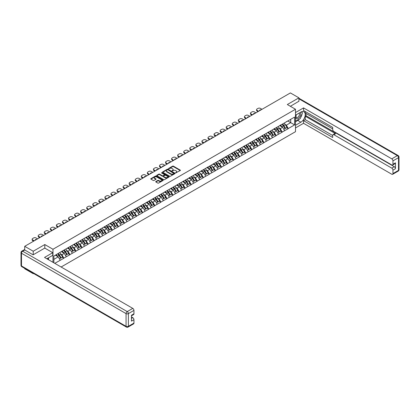 <?xml version="1.0" encoding="UTF-8"?>
<svg xmlns="http://www.w3.org/2000/svg" width="420" height="420" viewBox="0 0 420 420"><rect width="100%" height="100%" fill="white"/><g stroke="black" fill="none" stroke-linecap="round" stroke-linejoin="round"><path stroke-width="0.63" d="M175.665 172.898L180.254 170.557A0.541 0.31 0 0 0 180.254 170.116L173.381 166.147A0.541 0.31 0 0 0 172.62 166.147L168.567 168.488L168.567 168.798L169.622 168.494A1.727 0.997 0 0 1 172.064 168.494L172.641 168.824A1.727 0.997 0 0 1 173.145 169.533A1.727 0.997 0 0 1 172.641 170.237L172.116 170.846L173.171 170.546A1.727 0.997 0 0 1 175.613 170.546L176.19 170.877A1.727 0.997 0 0 1 176.694 171.581A1.727 0.997 0 0 1 176.19 172.284L175.665 172.898L175.665 172.589M155.867 181.529A0.541 0.31 0 0 0 155.867 181.97L157.794 183.083A0.541 0.31 0 0 0 158.555 183.083L163.06 180.479A0.541 0.31 0 0 0 163.06 180.038L156.193 176.075A0.541 0.31 0 0 0 155.426 176.075L150.927 178.673A0.541 0.31 0 0 0 150.927 179.114L153.253 180.458A0.541 0.31 0 0 0 154.014 180.458L155.941 179.345A0.541 0.31 0 0 0 155.941 178.904L154.791 178.238A1.444 0.835 0 0 1 154.366 177.65A1.444 0.835 0 0 1 155.258 176.878A1.444 0.835 0 0 1 156.828 177.061L161.353 179.671A1.444 0.835 0 0 1 161.774 180.259A1.444 0.835 0 0 1 160.886 181.031A1.444 0.835 0 0 1 159.311 180.852L158.555 180.416A0.541 0.31 0 0 0 157.794 180.416L155.867 181.529L155.867 181.97L157.794 180.863L157.794 180.416M44.809 244.55L33.222 251.239L24.712 246.32L290.399 92.925L298.914 97.844L287.327 104.533L295.491 109.247L52.973 249.26L44.809 244.55L44.809 248.115M169.664 176.227A0.541 0.31 0 0 0 170.425 176.227L174.93 173.628A0.541 0.31 0 0 0 174.93 173.187L168.058 169.223A0.541 0.31 0 0 0 167.297 169.223L162.792 171.822A0.541 0.31 0 0 0 162.792 172.263L169.664 176.227M161.627 172.977L168.987 177.061L164.493 179.655A0.541 0.31 0 0 1 163.727 179.655L156.859 175.691L158.786 174.584L158.786 174.137L156.859 175.25A0.541 0.31 0 0 0 156.859 175.691L156.859 175.25M158.786 174.584A0.541 0.31 0 0 1 159.547 174.584L159.547 174.137A0.541 0.31 0 0 0 158.786 174.137M159.547 174.137L162.335 175.744A0.541 0.31 0 0 0 163.097 175.744L164.378 175.004A0.541 0.31 0 0 0 164.378 174.568L161.474 172.893L162.01 172.583L168.992 176.615A0.541 0.31 0 0 1 168.992 177.056L168.992 176.615M52.973 262.3L52.973 249.26M61.121 267.005L295.491 131.691L295.491 109.247M57.745 253.827A3.685 2.126 -120 0 1 59.005 255.297L60.721 258.132L62.218 257.271L63.877 258.227L61.934 254.725L60.858 254.105M63.877 258.227L54.784 263.345M53.87 262.82L53.87 256.064L60.186 252.278L294.599 117.08L294.599 124.892L288.278 128.536L286.335 125.171L285.259 124.551M282.145 124.267A3.685 2.126 -120 0 1 283.406 125.743L285.122 128.578L286.619 127.712L288.278 128.536M288.278 128.672L282.214 132.037L280.271 128.672L279.195 128.053M276.082 127.769A3.685 2.126 -120 0 1 277.342 129.245L279.058 132.08L280.555 131.213L282.214 132.037M282.214 132.174L276.15 135.539L274.207 132.174L273.131 131.549M270.013 131.271A3.685 2.126 -120 0 1 271.278 132.746L272.995 135.581L274.491 134.715L276.15 135.539M276.15 135.676L270.086 139.041L268.144 135.676L267.062 135.051M263.949 134.773A3.685 2.126 -120 0 1 265.209 136.248L266.926 139.083L268.422 138.217L270.086 139.041M270.086 139.178L264.022 142.543L262.075 139.178L260.998 138.553M257.885 138.275A3.685 2.126 -120 0 1 259.145 139.75L260.862 142.585L262.358 141.719L264.022 142.543M264.022 142.679L257.954 146.044L256.011 142.679L254.935 142.054M251.822 141.776A3.685 2.126 -120 0 1 253.082 143.252L254.798 146.087L256.295 145.22L257.954 146.044M257.954 146.181L251.89 149.546L249.947 146.181L248.871 145.556M245.758 145.278A3.685 2.126 -120 0 1 247.018 146.753L248.734 149.588L250.231 148.722L251.89 149.546M251.89 149.683L245.826 153.048L243.884 149.683L242.807 149.058M239.689 148.78A3.685 2.126 -120 0 1 240.949 150.255L242.671 153.09L244.167 152.224L245.826 153.048M245.826 153.184L239.762 156.55L237.815 153.184L236.738 152.56M233.625 152.281A3.685 2.126 -120 0 1 234.885 153.757L236.602 156.592L238.098 155.726L239.762 156.55M239.762 156.686L233.693 160.052L231.751 156.686L230.674 156.061M227.561 155.783A3.685 2.126 -120 0 1 228.821 157.259L230.538 160.094L232.034 159.227L233.693 160.052M233.693 160.188L227.63 163.553L225.687 160.188L224.611 159.563M221.498 159.285A3.685 2.126 -120 0 1 222.758 160.76L224.474 163.595L225.971 162.729L227.63 163.553M227.63 163.69L221.566 167.055L219.623 163.69L218.547 163.065M215.428 162.787A3.685 2.126 -120 0 1 216.694 164.262L218.411 167.092L219.907 166.231L221.566 167.055M221.566 167.191L215.502 170.557L213.559 167.191L212.478 166.567M209.365 166.288A3.685 2.126 -120 0 1 210.625 167.764L212.341 170.594L213.843 169.733L215.502 170.557M215.502 170.688L209.438 174.059L207.491 170.688L206.414 170.069M203.301 169.79A3.685 2.126 -120 0 1 204.561 171.26L206.278 174.095L207.774 173.234L209.438 174.059M209.438 174.19L203.369 177.56L201.427 174.19L200.351 173.57M197.237 173.292A3.685 2.126 -120 0 1 198.497 174.762L200.214 177.597L201.71 176.736L203.369 177.56M203.369 177.691L197.305 181.062L195.363 177.691L194.287 177.072M191.173 176.794A3.685 2.126 -120 0 1 192.434 178.264L194.15 181.099L195.647 180.238L197.305 181.062M197.305 181.193L191.242 184.564L189.299 181.193L188.223 180.574M185.105 180.296A3.685 2.126 -120 0 1 186.37 181.766L188.087 184.601L189.583 183.74L191.242 184.564M191.242 184.695L185.178 188.066L183.23 184.695L182.154 184.076M179.041 183.792A3.685 2.126 -120 0 1 180.301 185.267L182.018 188.102L183.514 187.241L185.178 188.066M185.178 188.197L179.114 191.567L177.166 188.197L176.09 187.577M172.977 187.294A3.685 2.126 -120 0 1 174.237 188.769L175.954 191.604L177.45 190.743L179.114 191.567M179.114 191.698L173.045 195.069L171.103 191.698L170.027 191.079M166.913 190.796A3.685 2.126 -120 0 1 168.173 192.271L169.89 195.106L171.386 194.245L173.045 195.069M173.045 195.2L166.982 198.566L165.039 195.2L163.963 194.581M160.844 194.297A3.685 2.126 -120 0 1 162.109 195.773L163.826 198.608L165.322 197.747L166.982 198.566M166.982 198.702L160.918 202.067L158.975 198.702L157.899 198.083M154.78 197.799A3.685 2.126 -120 0 1 156.041 199.274L157.757 202.109L159.259 201.243L160.918 202.067M160.918 202.204L154.854 205.569L152.906 202.204L151.83 201.584M148.717 201.301A3.685 2.126 -120 0 1 149.977 202.776L151.694 205.611L153.19 204.745L154.854 205.569M154.854 205.706L148.785 209.071L146.843 205.706L145.766 205.086M142.653 204.803A3.685 2.126 -120 0 1 143.913 206.278L145.63 209.113L147.126 208.247L148.785 209.071M148.785 209.207L142.721 212.572L140.779 209.207L139.703 208.588M136.589 208.304A3.685 2.126 -120 0 1 137.849 209.78L139.566 212.615L141.062 211.748L142.721 212.572M142.721 212.709L136.657 216.074L134.715 212.709L133.639 212.09M130.52 211.806A3.685 2.126 -120 0 1 131.786 213.281L133.502 216.116L134.999 215.25L136.657 216.074M136.657 216.211L130.594 219.576L128.651 216.211L127.57 215.586M124.457 215.308A3.685 2.126 -120 0 1 125.717 216.783L127.433 219.618L128.93 218.752L130.594 219.576M130.594 219.713L124.53 223.078L122.582 219.713L121.506 219.088M118.393 218.809A3.685 2.126 -120 0 1 119.653 220.285L121.37 223.12L122.866 222.254L124.53 223.078M124.53 223.214L118.461 226.579L116.519 223.214L115.442 222.59M112.329 222.311A3.685 2.126 -120 0 1 113.589 223.787L115.306 226.622L116.802 225.755L118.461 226.579M118.461 226.716L112.397 230.081L110.455 226.716L109.379 226.091M106.265 225.813A3.685 2.126 -120 0 1 107.525 227.288L109.242 230.123L110.738 229.257L112.397 230.081M112.397 230.218L106.334 233.583L104.391 230.218L103.315 229.593M100.196 229.315A3.685 2.126 -120 0 1 101.462 230.79L103.178 233.625L104.675 232.759L106.334 233.583M106.334 233.72L100.27 237.085L98.322 233.72L97.246 233.095M94.133 232.816A3.685 2.126 -120 0 1 95.392 234.292L97.109 237.127L98.606 236.261L100.27 237.085M100.27 237.221L94.206 240.587L92.258 237.221L91.182 236.597M88.069 236.318A3.685 2.126 -120 0 1 89.329 237.794L91.046 240.629L92.542 239.762L94.206 240.587M94.206 240.723L88.137 244.088L86.195 240.723L85.118 240.098M82.005 239.82A3.685 2.126 -120 0 1 83.265 241.295L84.982 244.13L86.478 243.264L88.137 244.088M88.137 244.225L82.073 247.59L80.131 244.225L79.055 243.6M75.936 243.322A3.685 2.126 -120 0 1 77.201 244.797L78.918 247.632L80.414 246.766L82.073 247.59M82.073 247.727L76.01 251.092L74.067 247.727L72.986 247.102M69.872 246.823A3.685 2.126 -120 0 1 71.132 248.299L72.849 251.129L74.351 250.268L76.01 251.092M76.01 251.228L69.946 254.594L67.998 251.228L66.922 250.603M63.809 250.325A3.685 2.126 -120 0 1 65.069 251.8L66.785 254.63L68.282 253.769L69.946 254.594M69.946 254.725L63.877 258.095M61.819 251.339L63.877 250.283M61.934 254.725L64.307 253.36L61.315 251.627M66.25 256.725L64.307 253.36M67.883 247.837L69.946 246.782M67.998 251.228L70.371 249.858L67.379 248.126M72.314 253.223L70.371 249.858M73.946 244.335L76.01 243.28M74.067 247.727L76.435 246.356L73.442 244.629M78.383 249.722L76.435 246.356M80.015 240.833L82.073 239.778M80.131 244.225L82.504 242.855L79.506 241.127M84.446 246.22L82.504 242.855M86.079 237.332L88.137 236.276M86.195 240.723L88.567 239.353L85.575 237.626M90.51 242.718L88.567 239.353M92.143 233.83L94.206 232.775M92.258 237.221L94.631 235.851L91.639 234.124M96.574 239.216L94.631 235.851M98.207 230.328L100.27 229.273M98.322 233.72L100.695 232.349L97.703 230.622M102.638 235.715L100.695 232.349M104.27 226.826L106.334 225.771M104.391 230.218L106.759 228.847L103.766 227.12M108.707 232.213L106.759 228.847M110.339 223.325L112.397 222.269M110.455 226.716L112.828 225.346L109.83 223.619M114.77 228.711L112.828 225.346M116.403 219.823L118.461 218.768M116.519 223.214L118.892 221.844L115.899 220.117M120.834 225.209L118.892 221.844M122.467 216.321L124.53 215.266M122.582 219.713L124.955 218.342L121.963 216.615M126.898 221.708L124.955 218.342M128.53 212.819L130.594 211.764M128.651 216.211L131.019 214.841L128.026 213.113M132.967 218.206L131.019 214.841M134.6 209.317L136.657 208.262M134.715 212.709L137.083 211.339L134.09 209.612M139.03 214.704L137.083 211.339M140.663 205.816L142.721 204.761M140.779 209.207L143.152 207.837L140.154 206.11M145.094 211.208L143.152 207.837M146.727 202.314L148.785 201.264M146.843 205.706L149.216 204.335L146.223 202.608M151.158 207.706L149.216 204.335M152.791 198.812L154.854 197.762M152.906 202.204L155.279 200.834L152.287 199.106M157.222 204.204L155.279 200.834M158.855 195.316L160.918 194.261M158.975 198.702L161.343 197.332L158.351 195.605M163.291 200.702L161.343 197.332M164.923 191.814L166.982 190.759M165.039 195.2L167.412 193.83L164.414 192.103M169.355 197.201L167.412 193.83M170.987 188.312L173.045 187.257M171.103 191.698L173.476 190.328L170.483 188.601M175.418 193.699L173.476 190.328M177.051 184.81L179.114 183.755M177.166 188.197L179.54 186.827L176.547 185.099M181.482 190.197L179.54 186.827M183.115 181.309L185.178 180.254M183.23 184.695L185.603 183.325L182.611 181.597M187.546 186.695L185.603 183.325M189.178 177.807L191.242 176.752M189.299 181.193L191.667 179.828L188.674 178.096M193.615 183.194L191.667 179.828M195.248 174.305L197.305 173.25M195.363 177.691L197.736 176.327L194.738 174.594M199.678 179.692L197.736 176.327M201.311 170.803L203.369 169.748M201.427 174.19L203.8 172.825L200.807 171.092M205.742 176.19L203.8 172.825M207.375 167.302L209.438 166.247M207.491 170.688L209.864 169.323L206.871 167.591M211.806 172.688L209.864 169.323M213.439 163.8L215.502 162.745M213.559 167.191L215.927 165.821L212.935 164.089M217.875 169.186L215.927 165.821M219.508 160.298L221.566 159.243M219.623 163.69L221.996 162.32L218.999 160.592M223.939 165.685L221.996 162.32M225.572 156.797L227.63 155.741M225.687 160.188L228.06 158.818L225.067 157.091M230.003 162.183L228.06 158.818M231.635 153.295L233.693 152.24M231.751 156.686L234.124 155.316L231.131 153.589M236.066 158.681L234.124 155.316M237.699 149.793L239.762 148.738M237.815 153.184L240.188 151.814L237.195 150.087M242.13 155.179L240.188 151.814M243.763 146.291L245.826 145.236M243.884 149.683L246.251 148.312L243.259 146.585M248.199 151.678L246.251 148.312M249.832 142.79L251.89 141.734M249.947 146.181L252.32 144.811L249.322 143.084M254.263 148.176L252.32 144.811M255.896 139.288L257.954 138.233M256.011 142.679L258.384 141.309L255.392 139.582M260.327 144.674L258.384 141.309M261.959 135.786L264.022 134.731M262.075 139.178L264.448 137.807L261.455 136.08M266.39 141.172L264.448 137.807M268.023 132.284L270.086 131.229M268.144 135.676L270.512 134.305L267.519 132.578M272.459 137.671L270.512 134.305M274.092 128.782L276.15 127.727M274.207 132.174L276.575 130.804L273.583 129.077M278.523 134.169L276.575 130.804M280.156 125.281L282.214 124.226M280.271 128.672L282.644 127.302L279.647 125.575M284.587 130.667L282.644 127.302M286.219 121.779L288.278 120.724M286.335 125.171L290.708 122.645L290.708 119.322L294.599 117.08M287.831 120.986L294.599 124.892M298.914 101.367L298.914 97.844M33.222 273.273L33.222 273.683L24.712 268.769L24.712 268.359M33.222 251.239L33.222 254.762M24.712 246.32L24.712 249.979M33.222 273.683L33.579 273.478M53.87 259.387L58.244 256.861L55.367 255.197M60.186 260.227L58.244 256.861M175.812 172.951L176.19 172.736A1.727 0.997 0 0 0 176.694 172.027L176.694 171.581M173.145 169.533L173.145 169.979A1.727 0.997 0 0 1 172.641 170.683L172.263 170.903M180.243 170.562L173.381 166.598A0.541 0.31 0 0 0 172.62 166.598L168.714 168.851M174.919 173.633L168.058 169.669A0.541 0.31 0 0 0 167.297 169.669L162.803 172.268M173.975 173.565L167.942 169.775L166.856 170.095A1.727 0.997 0 0 0 166.352 170.798A1.727 0.997 0 0 0 166.856 171.502L170.977 173.88A1.727 0.997 0 0 0 173.423 173.88L173.975 173.565L173.975 174.011L173.975 173.702M166.352 170.798L166.352 171.245A1.727 0.997 0 0 0 166.856 171.953L166.856 171.502M173.975 174.011L173.423 174.332A1.727 0.997 0 0 1 170.977 174.332L166.856 171.953M159.547 174.584L162.335 176.195A0.541 0.31 0 0 0 163.097 176.195L164.378 175.455A0.541 0.31 0 0 0 164.535 175.234L164.535 174.788M165.228 177.413A1.444 0.835 0 0 0 166.798 177.592A1.444 0.835 0 0 0 167.69 176.825A1.444 0.835 0 0 0 167.265 176.232L165.674 175.313A0.541 0.31 0 0 0 164.913 175.313L163.632 176.053A0.541 0.31 0 0 0 163.632 176.495L165.228 177.413L165.228 177.859A1.444 0.835 0 0 0 166.798 178.043A1.444 0.835 0 0 0 167.69 177.272L167.69 176.825M163.475 176.274L163.475 176.72A0.541 0.31 0 0 0 163.632 176.941L163.632 176.495M165.228 177.859L163.632 176.941M161.774 180.259L161.774 180.71A1.444 0.835 0 0 1 160.886 181.482A1.444 0.835 0 0 1 159.311 181.298L158.555 180.863A0.541 0.31 0 0 0 157.794 180.863M154.366 177.65L154.366 178.101A1.444 0.835 0 0 0 154.791 178.689L154.791 178.238M155.935 179.351L154.791 178.689M163.054 180.484L156.193 176.526A0.541 0.31 0 0 0 155.426 176.526L150.932 179.12M262.017 109.31L260.405 108.381A1.649 0.95 0 0 0 258.074 108.381L257.024 108.985A1.649 0.95 0 0 0 256.541 109.662A1.649 0.95 0 0 0 257.024 110.334L257.024 111.006L258.053 111.605M257.024 111.006A1.649 0.95 180 0 1 256.541 110.334L256.541 109.662M257.024 110.334L258.636 111.263M259.539 110.743A1.292 0.745 180 0 1 259.502 110.56A1.292 0.745 180 0 1 261.114 109.835M284.119 123.128A4.51 2.604 60 0 1 285.301 124.614L283.805 125.48A4.51 2.604 -120 0 0 282.623 123.995M283.805 125.48L285.521 128.315L287.018 127.449L285.301 124.614M285.122 128.578L285.521 128.315M286.619 127.712L287.018 127.449M280.046 125.349A3.685 2.126 60 0 1 281.059 126.389M280.618 125.15A4.51 2.604 60 0 1 281.799 126.635L281.972 126.914M283.815 129.334L285.012 128.604L283.295 125.769A4.51 2.604 -120 0 0 282.114 124.283M285.012 128.604L283.799 129.308M255.953 112.812L254.341 111.883A1.649 0.95 0 0 0 252.005 111.883L250.955 112.487A1.649 0.95 0 0 0 250.472 113.164A1.649 0.95 0 0 0 250.955 113.836L250.955 114.508L251.99 115.101M250.955 114.508A1.649 0.95 180 0 1 250.472 113.836L250.472 113.164M250.955 113.836L252.572 114.765M253.475 114.245A1.292 0.745 180 0 1 253.439 114.061A1.292 0.745 180 0 1 255.045 113.337M278.05 126.63A4.51 2.604 60 0 1 279.237 128.116L277.736 128.982A4.51 2.604 -120 0 0 276.554 127.496M277.736 128.982L279.452 131.817L280.954 130.951L279.237 128.116M279.058 132.08L279.452 131.817M280.555 131.213L280.954 130.951M273.977 128.851A3.685 2.126 60 0 1 274.995 129.89M274.554 128.651A4.51 2.604 60 0 1 275.735 130.137L275.903 130.415M277.751 132.836L278.948 132.106L277.231 129.271A4.51 2.604 -120 0 0 276.05 127.785M278.948 132.106L277.736 132.809M249.89 116.314L248.273 115.385A1.649 0.95 0 0 0 245.941 115.385L244.892 115.988A1.649 0.95 0 0 0 244.409 116.666A1.649 0.95 0 0 0 244.892 117.338L244.892 118.01L245.921 118.603M244.892 118.01A1.649 0.95 180 0 1 244.409 117.338L244.409 116.666M244.892 117.338L246.503 118.267M247.412 117.747A1.292 0.745 180 0 1 247.37 117.563A1.292 0.745 180 0 1 248.981 116.839M271.987 130.132A4.51 2.604 60 0 1 273.168 131.618L271.672 132.484A4.51 2.604 -120 0 0 270.491 130.998M271.672 132.484L273.389 135.319L274.885 134.453L273.168 131.618M272.995 135.581L273.389 135.319M274.491 134.715L274.885 134.453M267.913 132.347A3.685 2.126 60 0 1 268.931 133.392M268.49 132.153A4.51 2.604 60 0 1 269.671 133.639L269.84 133.917M271.682 136.337L272.885 135.608L271.168 132.773A4.51 2.604 -120 0 0 269.987 131.287M272.885 135.608L271.672 136.311M243.826 119.816L242.209 118.886A1.649 0.95 0 0 0 239.878 118.886L238.828 119.49A1.649 0.95 0 0 0 238.345 120.167A1.649 0.95 0 0 0 238.828 120.839L238.828 121.511L239.857 122.105M238.828 121.511A1.649 0.95 180 0 1 238.345 120.839L238.345 120.167M238.828 120.839L240.44 121.769M241.348 121.249A1.292 0.745 180 0 1 241.306 121.065A1.292 0.745 180 0 1 242.918 120.341M265.923 133.633A4.51 2.604 60 0 1 267.104 135.119L265.608 135.986A4.51 2.604 -120 0 0 264.427 134.5M265.608 135.986L267.325 138.821L268.821 137.954L267.104 135.119M266.926 139.083L267.325 138.821M268.422 138.217L268.821 137.954M261.849 135.849A3.685 2.126 60 0 1 262.868 136.894M262.427 135.655A4.51 2.604 60 0 1 263.608 137.141L263.776 137.419M265.618 139.839L266.821 139.109L265.104 136.274A4.51 2.604 -120 0 0 263.923 134.788M266.821 139.109L265.603 139.813M237.757 123.317L236.145 122.388A1.649 0.95 0 0 0 233.814 122.388L232.764 122.992A1.649 0.95 0 0 0 232.281 123.669A1.649 0.95 0 0 0 232.764 124.341L232.764 125.013L233.793 125.606M232.764 125.013A1.649 0.95 180 0 1 232.281 124.341L232.281 123.669M232.764 124.341L234.376 125.27M235.284 124.751A1.292 0.745 180 0 1 235.242 124.567A1.292 0.745 180 0 1 236.854 123.842M259.859 137.135A4.51 2.604 60 0 1 261.041 138.621L259.544 139.487A4.51 2.604 -120 0 0 258.363 138.002M259.544 139.487L261.261 142.322L262.757 141.456L261.041 138.621M260.862 142.585L261.261 142.322M262.358 141.719L262.757 141.456M255.785 139.351A3.685 2.126 60 0 1 256.798 140.396M256.358 139.156A4.51 2.604 60 0 1 257.539 140.642L257.712 140.921M259.555 143.341L260.757 142.611L259.04 139.776A4.51 2.604 -120 0 0 257.854 138.29M260.757 142.611L259.539 143.315M231.693 126.819L230.081 125.89A1.649 0.95 0 0 0 227.745 125.89L226.7 126.493A1.649 0.95 0 0 0 226.217 127.171A1.649 0.95 0 0 0 226.7 127.843L226.7 128.515L227.729 129.108M226.7 128.515A1.649 0.95 180 0 1 226.217 127.843L226.217 127.171M226.7 127.843L228.312 128.772M229.215 128.252A1.292 0.745 180 0 1 229.178 128.069A1.292 0.745 180 0 1 230.79 127.344M253.796 140.637A4.51 2.604 60 0 1 254.977 142.123L253.481 142.989A4.51 2.604 -120 0 0 252.299 141.503M253.481 142.989L255.197 145.819L256.694 144.958L254.977 142.123M254.798 146.087L255.197 145.819M256.295 145.22L256.694 144.958M249.722 142.853A3.685 2.126 60 0 1 250.735 143.897M250.294 142.658A4.51 2.604 60 0 1 251.475 144.144L251.643 144.422M253.491 146.843L254.688 146.113L252.971 143.278A4.51 2.604 -120 0 0 251.79 141.792M254.688 146.113L253.475 146.816M296.294 114.728A3.575 2.063 120 0 0 296.909 118.855A3.575 2.063 120 0 0 300.137 116.298A3.575 2.063 120 0 0 300.053 112.56M296.499 114.613A2.447 1.412 120 0 0 296.489 117.453A2.447 1.412 120 0 0 296.851 117.563A2.447 1.412 120 0 0 299.087 115.757A2.447 1.412 120 0 0 298.935 113.211A2.447 1.412 120 0 0 298.93 113.211M301.418 111.814L302.374 113.174L300.274 118.582L296.074 121.007L295.491 120.178M295.491 120.671L296.074 121.007M47.759 258.221L48.657 259.812M295.491 115.195L300.856 112.098A6.184 3.57 120 0 1 303.949 111.788A6.184 3.57 120 0 1 304.899 116.744A6.184 3.57 120 0 1 300.856 122.199L295.491 125.297M295.491 127.942L303.539 123.296L303.539 120.65L332.698 137.482L332.698 135.371A1.649 0.95 -120 0 1 333.039 134.615A1.649 0.95 -120 0 1 333.863 134.699L391.792 168.142L394.28 166.709A1.649 0.95 60 0 1 395.446 168.725L395.446 162.845A1.649 0.95 60 0 1 395.105 163.601L392.616 165.039A1.649 0.95 -120 0 0 392.957 164.283L392.957 160.871A1.649 0.95 -120 0 0 391.792 158.849L397.352 155.642L298.914 98.81M306.028 113.463L306.028 115.752L305.251 116.204L305.251 119.658L303.539 120.65M305.251 111.536L305.251 113.017L332.698 128.861M392.616 165.039A1.649 0.95 -120 0 1 391.792 164.955L333.863 131.513A1.649 0.95 -120 0 1 332.698 129.491L332.698 127.381L303.539 110.549L303.539 107.898L391.792 158.849M295.491 112.544L303.539 107.898M303.539 123.296L391.792 174.248A1.649 0.95 -120 0 0 392.616 174.332A1.649 0.95 -120 0 0 392.957 173.576L392.957 170.163A1.649 0.95 -120 0 0 391.792 168.142M298.914 101.231L290.377 106.292M305.251 116.204L335.575 133.712L333.863 134.699M306.028 115.752L394.28 166.709M305.251 119.658L332.698 135.508M333.039 134.615L334.75 133.628A1.649 0.95 60 0 1 335.575 133.712M295.491 121.748L297.785 120.425A6.184 3.57 120 0 0 299.502 119.028M300.725 117.411A6.184 3.57 120 0 0 302.059 113.978M302.159 112.87A6.184 3.57 120 0 0 302.006 111.61M295.491 121.028L295.801 120.85M24.748 250L22.649 251.213A1.649 0.95 -120 0 0 21.824 251.134L23.924 249.921A1.649 0.95 60 0 1 24.748 250L33.107 254.83L44.772 248.094L52.742 252.698L52.742 255.344L47.218 258.531A6.184 3.57 120 0 0 46.846 258.767M52.742 252.698L44.536 257.434L132.788 308.385A1.649 0.95 60 0 1 133.954 310.406L133.954 313.814A1.649 0.95 60 0 1 133.613 314.57L131.465 315.808M48.505 259.282L48.505 257.791M131.465 318.439L132.788 317.678A1.649 0.95 60 0 1 133.954 319.699L133.954 323.106A1.649 0.95 60 0 1 133.613 323.862L128.053 327.075A1.649 0.95 -120 0 0 128.394 326.319L133.954 323.106M133.954 313.814L131.465 315.252L131.465 321.132L133.954 319.699M132.788 317.678L131.465 316.911M225.629 130.321L224.018 129.392A1.649 0.95 0 0 0 221.681 129.392L220.631 129.995A1.649 0.95 0 0 0 220.148 130.667A1.649 0.95 0 0 0 220.631 131.345L220.631 132.017L221.666 132.61M220.631 132.017A1.649 0.95 180 0 1 220.148 131.345L220.148 130.667M220.631 131.345L222.248 132.274M223.151 131.754A1.292 0.745 180 0 1 223.115 131.565A1.292 0.745 180 0 1 224.721 130.846M247.727 144.139A4.51 2.604 60 0 1 248.908 145.625L247.412 146.491A4.51 2.604 -120 0 0 246.23 145.005M247.412 146.491L249.128 149.321L250.625 148.459L248.908 145.625M248.734 149.588L249.128 149.321M250.231 148.722L250.625 148.459M243.653 146.354A3.685 2.126 60 0 1 244.671 147.399M244.23 146.16A4.51 2.604 60 0 1 245.411 147.646L245.579 147.924M247.427 150.344L248.624 149.615L246.908 146.779A4.51 2.604 -120 0 0 245.726 145.294M248.624 149.615L247.412 150.318M219.566 133.823L217.948 132.893A1.649 0.95 0 0 0 215.618 132.893L214.567 133.497A1.649 0.95 0 0 0 214.084 134.169A1.649 0.95 0 0 0 214.567 134.846L214.567 135.518L215.597 136.112M214.567 135.518A1.649 0.95 180 0 1 214.084 134.846L214.084 134.169M214.567 134.846L216.179 135.776M217.088 135.251A1.292 0.745 180 0 1 217.046 135.067A1.292 0.745 180 0 1 218.657 134.347M241.663 147.641A4.51 2.604 60 0 1 242.844 149.126L241.348 149.987A4.51 2.604 -120 0 0 240.167 148.502M241.348 149.987L243.065 152.822L244.561 151.961L242.844 149.126M242.671 153.09L243.065 152.822M244.167 152.224L244.561 151.961M237.589 149.856A3.685 2.126 60 0 1 238.607 150.901M238.166 149.662A4.51 2.604 60 0 1 239.347 151.148L239.516 151.426M241.358 153.841L242.56 153.116L240.844 150.281A4.51 2.604 -120 0 0 239.663 148.796M242.56 153.116L241.348 153.82M213.497 137.324L211.885 136.395A1.649 0.95 0 0 0 209.554 136.395L208.504 136.999A1.649 0.95 0 0 0 208.021 137.671A1.649 0.95 0 0 0 208.504 138.348L208.504 139.02L209.533 139.613M208.504 139.02A1.649 0.95 180 0 1 208.021 138.348L208.021 137.671M208.504 138.348L210.116 139.277M211.024 138.752A1.292 0.745 180 0 1 210.982 138.569A1.292 0.745 180 0 1 212.594 137.849M235.599 151.142A4.51 2.604 60 0 1 236.78 152.628L235.284 153.489A4.51 2.604 -120 0 0 234.103 152.003M235.284 153.489L237.001 156.324L238.497 155.463L236.78 152.628M236.602 156.592L237.001 156.324M238.098 155.726L238.497 155.463M231.525 153.358A3.685 2.126 60 0 1 232.538 154.403M232.103 153.163A4.51 2.604 60 0 1 233.284 154.649L233.452 154.928M235.295 157.343L236.497 156.618L234.78 153.783A4.51 2.604 -120 0 0 233.599 152.297M236.497 156.618L235.279 157.322M207.433 140.826L205.821 139.897A1.649 0.95 0 0 0 203.49 139.897L202.44 140.501A1.649 0.95 0 0 0 201.957 141.172A1.649 0.95 0 0 0 202.44 141.85L202.44 142.522L203.469 143.115M202.44 142.522A1.649 0.95 180 0 1 201.957 141.85L201.957 141.172M202.44 141.85L204.052 142.779M204.955 142.254A1.292 0.745 180 0 1 204.918 142.07A1.292 0.745 180 0 1 206.53 141.351M229.535 154.644A4.51 2.604 60 0 1 230.716 156.13L229.22 156.991A4.51 2.604 -120 0 0 228.039 155.505M229.22 156.991L230.937 159.826L232.433 158.965L230.716 156.13M230.538 160.094L230.937 159.826M232.034 159.227L232.433 158.965M225.461 156.859A3.685 2.126 60 0 1 226.475 157.904M226.034 156.665A4.51 2.604 60 0 1 227.215 158.151L227.388 158.429M229.231 160.844L230.428 160.12L228.711 157.285A4.51 2.604 -120 0 0 227.53 155.799M230.428 160.12L229.215 160.818M201.369 144.328L199.757 143.399A1.649 0.95 0 0 0 197.421 143.399L196.371 144.002A1.649 0.95 0 0 0 195.888 144.674A1.649 0.95 0 0 0 196.371 145.352L196.371 146.024L197.405 146.617M196.371 146.024A1.649 0.95 180 0 1 195.888 145.352L195.888 144.674M196.371 145.352L197.988 146.281M198.891 145.756A1.292 0.745 180 0 1 198.854 145.572A1.292 0.745 180 0 1 200.461 144.853M223.472 158.146A4.51 2.604 60 0 1 224.653 159.632L223.151 160.493A4.51 2.604 -120 0 0 221.97 159.007M223.151 160.493L224.873 163.328L226.37 162.466L224.653 159.632M224.474 163.595L224.873 163.328M225.971 162.729L226.37 162.466M219.392 160.361A3.685 2.126 60 0 1 220.411 161.406M219.97 160.167A4.51 2.604 60 0 1 221.151 161.653L221.319 161.931M223.167 164.346L224.364 163.622L222.647 160.786A4.51 2.604 -120 0 0 221.466 159.301M224.364 163.622L223.151 164.32M195.305 147.829L193.694 146.9A1.649 0.95 0 0 0 191.357 146.9L190.307 147.504A1.649 0.95 0 0 0 189.824 148.176A1.649 0.95 0 0 0 190.307 148.853L190.307 149.525L191.336 150.119M190.307 149.525A1.649 0.95 180 0 1 189.824 148.853L189.824 148.176M190.307 148.853L191.924 149.782M192.827 149.258A1.292 0.745 180 0 1 192.785 149.074A1.292 0.745 180 0 1 194.397 148.355M217.403 161.648A4.51 2.604 60 0 1 218.584 163.133L217.088 163.994A4.51 2.604 -120 0 0 215.906 162.509M217.088 163.994L218.804 166.829L220.3 165.968L218.584 163.133M218.411 167.092L218.804 166.829M219.907 166.231L220.3 165.968M213.328 163.863A3.685 2.126 60 0 1 214.347 164.908M213.906 163.663A4.51 2.604 60 0 1 215.087 165.149L215.255 165.433M217.103 167.848L218.3 167.123L216.584 164.288A4.51 2.604 -120 0 0 215.402 162.803M218.3 167.123L217.088 167.822M189.242 151.331L187.625 150.402A1.649 0.95 0 0 0 185.293 150.402L184.244 151.006A1.649 0.95 0 0 0 183.761 151.678A1.649 0.95 0 0 0 184.244 152.35L184.244 153.027L185.273 153.62M184.244 153.027A1.649 0.95 180 0 1 183.761 152.35L183.761 151.678M184.244 152.35L185.855 153.284M186.764 152.759A1.292 0.745 180 0 1 186.722 152.576A1.292 0.745 180 0 1 188.333 151.856M211.339 165.149A4.51 2.604 60 0 1 212.52 166.635L211.024 167.496A4.51 2.604 -120 0 0 209.843 166.01M211.024 167.496L212.741 170.331L214.237 169.47L212.52 166.635M212.341 170.594L212.741 170.331M213.843 169.733L214.237 169.47M207.265 167.365A3.685 2.126 60 0 1 208.283 168.409M207.842 167.165A4.51 2.604 60 0 1 209.024 168.651L209.191 168.934M211.034 171.35L212.237 170.625L210.52 167.79A4.51 2.604 -120 0 0 209.339 166.304M212.237 170.625L211.019 171.323M183.172 154.833L181.561 153.899A1.649 0.95 0 0 0 179.23 153.899L178.18 154.508A1.649 0.95 0 0 0 177.697 155.179A1.649 0.95 0 0 0 178.18 155.852L178.18 156.529L179.209 157.122M178.18 156.529A1.649 0.95 180 0 1 177.697 155.852L177.697 155.179M178.18 155.852L179.791 156.786M180.7 156.261A1.292 0.745 180 0 1 180.658 156.077A1.292 0.745 180 0 1 182.27 155.353M205.275 168.651A4.51 2.604 60 0 1 206.456 170.137L204.96 170.998A4.51 2.604 -120 0 0 203.779 169.512M204.96 170.998L206.677 173.833L208.173 172.972L206.456 170.137M206.278 174.095L206.677 173.833M207.774 173.234L208.173 172.972M201.201 170.867A3.685 2.126 60 0 1 202.214 171.911M201.773 170.667A4.51 2.604 60 0 1 202.954 172.153L203.128 172.436M204.971 174.851L206.173 174.127L204.456 171.292A4.51 2.604 -120 0 0 203.275 169.806M206.173 174.127L204.955 174.825M177.109 158.335L175.497 157.4A1.649 0.95 0 0 0 173.166 157.4L172.116 158.009A1.649 0.95 0 0 0 171.633 158.681A1.649 0.95 0 0 0 172.116 159.353L172.116 160.03L173.145 160.624M172.116 160.03A1.649 0.95 180 0 1 171.633 159.353L171.633 158.681M172.116 159.353L173.728 160.288M174.631 159.763A1.292 0.745 180 0 1 174.594 159.579A1.292 0.745 180 0 1 176.206 158.855M199.211 172.153A4.51 2.604 60 0 1 200.393 173.639L198.896 174.5A4.51 2.604 -120 0 0 197.715 173.014M198.896 174.5L200.613 177.334L202.109 176.474L200.393 173.639M200.214 177.597L200.613 177.334M201.71 176.736L202.109 176.474M195.137 174.368A3.685 2.126 60 0 1 196.151 175.413M195.709 174.169A4.51 2.604 60 0 1 196.891 175.655L197.059 175.938M198.907 178.353L200.104 177.629L198.387 174.793A4.51 2.604 -120 0 0 197.206 173.308M200.104 177.629L198.891 178.327M171.045 161.837L169.433 160.902A1.649 0.95 0 0 0 167.097 160.902L166.047 161.511A1.649 0.95 0 0 0 165.564 162.183A1.649 0.95 0 0 0 166.047 162.855L166.047 163.532L167.081 164.126M166.047 163.532A1.649 0.95 180 0 1 165.564 162.855L165.564 162.183M166.047 162.855L167.664 163.79M168.567 163.265A1.292 0.745 180 0 1 168.53 163.081A1.292 0.745 180 0 1 170.137 162.356M193.142 175.655A4.51 2.604 60 0 1 194.329 177.14L192.827 178.001A4.51 2.604 -120 0 0 191.646 176.516M192.827 178.001L194.544 180.836L196.046 179.97L194.329 177.14M194.15 181.099L194.544 180.836M195.647 180.238L196.046 179.97M189.068 177.87A3.685 2.126 60 0 1 190.087 178.909M189.646 177.671A4.51 2.604 60 0 1 190.827 179.156L190.995 179.44M192.843 181.855L194.04 181.13L192.323 178.295A4.51 2.604 -120 0 0 191.142 176.809M194.04 181.13L192.827 181.828M164.981 165.338L163.364 164.404A1.649 0.95 0 0 0 161.033 164.404L159.983 165.013A1.649 0.95 0 0 0 159.5 165.685A1.649 0.95 0 0 0 159.983 166.357L159.983 167.034L161.012 167.627M159.983 167.034A1.649 0.95 180 0 1 159.5 166.357L159.5 165.685M159.983 166.357L161.595 167.291M162.503 166.766A1.292 0.745 180 0 1 162.461 166.583A1.292 0.745 180 0 1 164.073 165.858M187.078 179.151A4.51 2.604 60 0 1 188.26 180.637L186.764 181.503A4.51 2.604 -120 0 0 185.582 180.017M186.764 181.503L188.48 184.338L189.977 183.472L188.26 180.637M188.087 184.601L188.48 184.338M189.583 183.74L189.977 183.472M183.005 181.372A3.685 2.126 60 0 1 184.023 182.411M183.582 181.172A4.51 2.604 60 0 1 184.763 182.658L184.931 182.941M186.774 185.357L187.976 184.632L186.26 181.797A4.51 2.604 -120 0 0 185.078 180.311M187.976 184.632L186.764 185.33M158.912 168.84L157.3 167.905A1.649 0.95 0 0 0 154.97 167.905L153.919 168.515A1.649 0.95 0 0 0 153.436 169.186A1.649 0.95 0 0 0 153.919 169.859L153.919 170.536L154.948 171.129M153.919 170.536A1.649 0.95 180 0 1 153.436 169.859L153.436 169.186M153.919 169.859L155.531 170.793M156.44 170.268A1.292 0.745 180 0 1 156.398 170.084A1.292 0.745 180 0 1 158.009 169.36M181.015 182.653A4.51 2.604 60 0 1 182.196 184.139L180.7 185.005A4.51 2.604 -120 0 0 179.519 183.519M180.7 185.005L182.416 187.84L183.913 186.974L182.196 184.139M182.018 188.102L182.416 187.84M183.514 187.241L183.913 186.974M176.941 184.874A3.685 2.126 60 0 1 177.954 185.913M177.518 184.674A4.51 2.604 60 0 1 178.7 186.16L178.868 186.438M180.71 188.858L181.912 188.134L180.196 185.299A4.51 2.604 -120 0 0 179.015 183.813M181.912 188.134L180.695 188.832M152.849 172.342L151.237 171.407A1.649 0.95 0 0 0 148.906 171.407L147.856 172.016A1.649 0.95 0 0 0 147.373 172.688A1.649 0.95 0 0 0 147.856 173.36L147.856 174.032L148.885 174.631M147.856 174.032A1.649 0.95 180 0 1 147.373 173.36L147.373 172.688M147.856 173.36L149.468 174.295M150.376 173.77A1.292 0.745 180 0 1 150.334 173.586A1.292 0.745 180 0 1 151.946 172.862M174.951 186.155A4.51 2.604 60 0 1 176.132 187.64L174.636 188.507A4.51 2.604 -120 0 0 173.455 187.021M174.636 188.507L176.353 191.341L177.849 190.475L176.132 187.64M175.954 191.604L176.353 191.341M177.45 190.743L177.849 190.475M170.877 188.375A3.685 2.126 60 0 1 171.89 189.415M171.449 188.176A4.51 2.604 60 0 1 172.631 189.661L172.804 189.94M174.647 192.36L175.849 191.636L174.127 188.8A4.51 2.604 -120 0 0 172.946 187.315M175.849 191.636L174.631 192.334M146.785 175.844L145.173 174.909A1.649 0.95 0 0 0 142.837 174.909L141.792 175.518A1.649 0.95 0 0 0 141.304 176.19A1.649 0.95 0 0 0 141.792 176.862L141.792 177.534L142.821 178.133M141.792 177.534A1.649 0.95 180 0 1 141.304 176.862L141.304 176.19M141.792 176.862L143.404 177.797M144.307 177.272A1.292 0.745 180 0 1 144.27 177.088A1.292 0.745 180 0 1 145.882 176.363M168.887 189.656A4.51 2.604 60 0 1 170.069 191.142L168.572 192.008A4.51 2.604 -120 0 0 167.386 190.523M168.572 192.008L170.289 194.843L171.785 193.977L170.069 191.142M169.89 195.106L170.289 194.843M171.386 194.245L171.785 193.977M164.813 191.877A3.685 2.126 60 0 1 165.827 192.916M165.386 191.678A4.51 2.604 60 0 1 166.567 193.163L166.735 193.441M168.583 195.862L169.78 195.132L168.063 192.302A4.51 2.604 -120 0 0 166.882 190.816M169.78 195.132L168.567 195.835M140.721 179.345L139.109 178.411A1.649 0.95 0 0 0 136.773 178.411L135.723 179.02A1.649 0.95 0 0 0 135.24 179.692A1.649 0.95 0 0 0 135.723 180.364L135.723 181.036L136.757 181.634M135.723 181.036A1.649 0.95 180 0 1 135.24 180.364L135.24 179.692M135.723 180.364L137.34 181.298M138.243 180.773A1.292 0.745 180 0 1 138.206 180.59A1.292 0.745 180 0 1 139.813 179.865M162.818 193.158A4.51 2.604 60 0 1 164 194.644L162.503 195.51A4.51 2.604 -120 0 0 161.322 194.024M162.503 195.51L164.22 198.345L165.716 197.479L164 194.644M163.826 198.608L164.22 198.345M165.322 197.747L165.716 197.479M158.744 195.379A3.685 2.126 60 0 1 159.763 196.418M159.322 195.179A4.51 2.604 60 0 1 160.503 196.665L160.671 196.943M162.519 199.364L163.716 198.634L161.999 195.804A4.51 2.604 -120 0 0 160.818 194.313M163.716 198.634L162.503 199.337M134.657 182.847L133.04 181.912A1.649 0.95 0 0 0 130.709 181.912L129.659 182.522A1.649 0.95 0 0 0 129.176 183.194A1.649 0.95 0 0 0 129.659 183.866L129.659 184.537L130.688 185.136M129.659 184.537A1.649 0.95 180 0 1 129.176 183.866L129.176 183.194M129.659 183.866L131.271 184.8M132.179 184.275A1.292 0.745 180 0 1 132.137 184.091A1.292 0.745 180 0 1 133.749 183.367M156.755 196.66A4.51 2.604 60 0 1 157.936 198.146L156.44 199.012A4.51 2.604 -120 0 0 155.258 197.526M156.44 199.012L158.156 201.847L159.653 200.981L157.936 198.146M157.757 202.109L158.156 201.847M159.259 201.243L159.653 200.981M152.68 198.881A3.685 2.126 60 0 1 153.699 199.92M153.258 198.681A4.51 2.604 60 0 1 154.439 200.167L154.607 200.445M156.45 202.865L157.652 202.136L155.935 199.3A4.51 2.604 -120 0 0 154.754 197.815M157.652 202.136L156.434 202.839M128.588 186.349L126.977 185.414A1.649 0.95 0 0 0 124.645 185.414L123.596 186.023A1.649 0.95 0 0 0 123.113 186.695A1.649 0.95 0 0 0 123.596 187.367L123.596 188.039L124.624 188.638M123.596 188.039A1.649 0.95 180 0 1 123.113 187.367L123.113 186.695M123.596 187.367L125.207 188.297M126.116 187.777A1.292 0.745 180 0 1 126.073 187.593A1.292 0.745 180 0 1 127.685 186.869M150.691 200.161A4.51 2.604 60 0 1 151.872 201.647L150.376 202.514A4.51 2.604 -120 0 0 149.195 201.028M150.376 202.514L152.093 205.349L153.589 204.482L151.872 201.647M151.694 205.611L152.093 205.349M153.19 204.745L153.589 204.482M146.617 202.382A3.685 2.126 60 0 1 147.63 203.422M147.189 202.183A4.51 2.604 60 0 1 148.376 203.668L148.543 203.947M150.386 206.367L151.589 205.637L149.872 202.802A4.51 2.604 -120 0 0 148.691 201.316M151.589 205.637L150.371 206.341M122.525 189.845L120.913 188.916A1.649 0.95 0 0 0 118.582 188.916L117.532 189.52A1.649 0.95 0 0 0 117.049 190.197A1.649 0.95 0 0 0 117.532 190.869L117.532 191.541L118.561 192.14M117.532 191.541A1.649 0.95 180 0 1 117.049 190.869L117.049 190.197M117.532 190.869L119.144 191.798M120.047 191.279A1.292 0.745 180 0 1 120.01 191.095A1.292 0.745 180 0 1 121.621 190.37M144.627 203.663A4.51 2.604 60 0 1 145.808 205.149L144.312 206.015A4.51 2.604 -120 0 0 143.131 204.53M144.312 206.015L146.029 208.85L147.525 207.984L145.808 205.149M145.63 209.113L146.029 208.85M147.126 208.247L147.525 207.984M140.553 205.884A3.685 2.126 60 0 1 141.566 206.923M141.125 205.684A4.51 2.604 60 0 1 142.306 207.17L142.48 207.448M144.322 209.869L145.52 209.139L143.803 206.304A4.51 2.604 -120 0 0 142.622 204.818M145.52 209.139L144.307 209.843M116.461 193.347L114.849 192.418A1.649 0.95 0 0 0 112.513 192.418L111.463 193.022A1.649 0.95 0 0 0 110.98 193.699A1.649 0.95 0 0 0 111.463 194.371L111.463 195.043L112.497 195.641M111.463 195.043A1.649 0.95 180 0 1 110.98 194.371L110.98 193.699M111.463 194.371L113.08 195.3M113.983 194.78A1.292 0.745 180 0 1 113.946 194.597A1.292 0.745 180 0 1 115.552 193.872M138.563 207.165A4.51 2.604 60 0 1 139.745 208.651L138.243 209.517A4.51 2.604 -120 0 0 137.062 208.031M138.243 209.517L139.96 212.352L141.461 211.486L139.745 208.651M139.566 212.615L139.96 212.352M141.062 211.748L141.461 211.486M134.484 209.386A3.685 2.126 60 0 1 135.503 210.425M135.061 209.186A4.51 2.604 60 0 1 136.243 210.672L136.411 210.95M138.259 213.371L139.456 212.641L137.739 209.806A4.51 2.604 -120 0 0 136.558 208.32M139.456 212.641L138.243 213.344M110.397 196.849L108.78 195.919A1.649 0.95 0 0 0 106.449 195.919L105.399 196.523A1.649 0.95 0 0 0 104.916 197.201A1.649 0.95 0 0 0 105.399 197.873L105.399 198.544L106.428 199.138M105.399 198.544A1.649 0.95 180 0 1 104.916 197.873L104.916 197.201M105.399 197.873L107.016 198.802M107.919 198.282A1.292 0.745 180 0 1 107.877 198.098A1.292 0.745 180 0 1 109.489 197.374M132.494 210.667A4.51 2.604 60 0 1 133.675 212.153L132.179 213.019A4.51 2.604 -120 0 0 130.998 211.533M132.179 213.019L133.896 215.854L135.392 214.988L133.675 212.153M133.502 216.116L133.896 215.854M134.999 215.25L135.392 214.988M128.42 212.888A3.685 2.126 60 0 1 129.439 213.927M128.998 212.688A4.51 2.604 60 0 1 130.179 214.174L130.347 214.452M132.19 216.872L133.392 216.143L131.675 213.308A4.51 2.604 -120 0 0 130.494 211.822M133.392 216.143L132.179 216.846M104.333 200.351L102.716 199.421A1.649 0.95 0 0 0 100.385 199.421L99.335 200.025A1.649 0.95 0 0 0 98.852 200.702A1.649 0.95 0 0 0 99.335 201.374L99.335 202.046L100.364 202.64M99.335 202.046A1.649 0.95 180 0 1 98.852 201.374L98.852 200.702M99.335 201.374L100.947 202.303M101.855 201.784A1.292 0.745 180 0 1 101.813 201.6A1.292 0.745 180 0 1 103.425 200.876M126.43 214.168A4.51 2.604 60 0 1 127.612 215.654L126.116 216.521A4.51 2.604 -120 0 0 124.934 215.035M126.116 216.521L127.832 219.356L129.329 218.489L127.612 215.654M127.433 219.618L127.832 219.356M128.93 218.752L129.329 218.489M122.357 216.384A3.685 2.126 60 0 1 123.375 217.429M122.934 216.19A4.51 2.604 60 0 1 124.115 217.675L124.283 217.954M126.126 220.374L127.328 219.644L125.612 216.809A4.51 2.604 -120 0 0 124.43 215.323M127.328 219.644L126.11 220.348M98.264 203.852L96.653 202.923A1.649 0.95 0 0 0 94.322 202.923L93.272 203.527A1.649 0.95 0 0 0 92.789 204.204A1.649 0.95 0 0 0 93.272 204.876L93.272 205.548L94.3 206.141M93.272 205.548A1.649 0.95 180 0 1 92.789 204.876L92.789 204.204M93.272 204.876L94.883 205.805M95.792 205.286A1.292 0.745 180 0 1 95.749 205.102A1.292 0.745 180 0 1 97.361 204.377M120.367 217.67A4.51 2.604 60 0 1 121.548 219.156L120.052 220.022A4.51 2.604 -120 0 0 118.87 218.537M120.052 220.022L121.769 222.857L123.265 221.991L121.548 219.156M121.37 223.12L121.769 222.857M122.866 222.254L123.265 221.991M116.293 219.886A3.685 2.126 60 0 1 117.306 220.93M116.865 219.691A4.51 2.604 60 0 1 118.046 221.177L118.22 221.456M120.062 223.876L121.264 223.146L119.548 220.311A4.51 2.604 -120 0 0 118.361 218.825M121.264 223.146L120.047 223.85M92.201 207.354L90.589 206.425A1.649 0.95 0 0 0 88.258 206.425L87.208 207.029A1.649 0.95 0 0 0 86.725 207.706A1.649 0.95 0 0 0 87.208 208.378L87.208 209.05L88.237 209.643M87.208 209.05A1.649 0.95 180 0 1 86.725 208.378L86.725 207.706M87.208 208.378L88.82 209.307M89.723 208.787A1.292 0.745 180 0 1 89.686 208.603A1.292 0.745 180 0 1 91.298 207.879M114.303 221.172A4.51 2.604 60 0 1 115.484 222.658L113.988 223.524A4.51 2.604 -120 0 0 112.807 222.038M113.988 223.524L115.705 226.359L117.201 225.493L115.484 222.658M115.306 226.622L115.705 226.359M116.802 225.755L117.201 225.493M110.229 223.388A3.685 2.126 60 0 1 111.242 224.432M110.801 223.193A4.51 2.604 60 0 1 111.983 224.679L112.151 224.957M113.998 227.378L115.195 226.648L113.479 223.813A4.51 2.604 -120 0 0 112.298 222.327M115.195 226.648L113.983 227.351M86.137 210.856L84.525 209.927A1.649 0.95 0 0 0 82.189 209.927L81.139 210.53A1.649 0.95 0 0 0 80.656 211.208A1.649 0.95 0 0 0 81.139 211.88L81.139 212.552L82.173 213.145M81.139 212.552A1.649 0.95 180 0 1 80.656 211.88L80.656 211.208M81.139 211.88L82.756 212.809M83.659 212.289A1.292 0.745 180 0 1 83.622 212.105A1.292 0.745 180 0 1 85.229 211.381M108.234 224.674A4.51 2.604 60 0 1 109.415 226.16L107.919 227.026A4.51 2.604 -120 0 0 106.738 225.54M107.919 227.026L109.636 229.856L111.132 228.995L109.415 226.16M109.242 230.123L109.636 229.856M110.738 229.257L111.132 228.995M104.16 226.889A3.685 2.126 60 0 1 105.178 227.934M104.738 226.695A4.51 2.604 60 0 1 105.919 228.181L106.087 228.459M107.935 230.879L109.132 230.15L107.415 227.315A4.51 2.604 -120 0 0 106.234 225.829M109.132 230.15L107.919 230.853M80.073 214.358L78.456 213.428A1.649 0.95 0 0 0 76.125 213.428L75.075 214.032A1.649 0.95 0 0 0 74.592 214.704A1.649 0.95 0 0 0 75.075 215.381L75.075 216.053L76.104 216.647M75.075 216.053A1.649 0.95 180 0 1 74.592 215.381L74.592 214.704M75.075 215.381L76.687 216.31M77.595 215.791A1.292 0.745 180 0 1 77.553 215.602A1.292 0.745 180 0 1 79.165 214.883M102.17 228.175A4.51 2.604 60 0 1 103.352 229.661L101.855 230.528A4.51 2.604 -120 0 0 100.674 229.037M101.855 230.528L103.572 233.357L105.068 232.496L103.352 229.661M103.178 233.625L103.572 233.357M104.675 232.759L105.068 232.496M98.096 230.391A3.685 2.126 60 0 1 99.115 231.436M98.674 230.197A4.51 2.604 60 0 1 99.855 231.683L100.023 231.961M101.866 234.381L103.068 233.651L101.351 230.816A4.51 2.604 -120 0 0 100.17 229.331M103.068 233.651L101.855 234.355M74.004 217.859L72.392 216.93A1.649 0.95 0 0 0 70.061 216.93L69.011 217.534A1.649 0.95 0 0 0 68.528 218.206A1.649 0.95 0 0 0 69.011 218.883L69.011 219.555L70.04 220.148M69.011 219.555A1.649 0.95 180 0 1 68.528 218.883L68.528 218.206M69.011 218.883L70.623 219.812M71.531 219.287A1.292 0.745 180 0 1 71.489 219.103A1.292 0.745 180 0 1 73.101 218.384M96.107 231.677A4.51 2.604 60 0 1 97.288 233.163L95.792 234.024A4.51 2.604 -120 0 0 94.61 232.538M95.792 234.024L97.508 236.859L99.005 235.998L97.288 233.163M97.109 237.127L97.508 236.859M98.606 236.261L99.005 235.998M92.033 233.893A3.685 2.126 60 0 1 93.046 234.938M92.61 233.698A4.51 2.604 60 0 1 93.791 235.184L93.959 235.463M95.802 237.878L97.004 237.153L95.288 234.318A4.51 2.604 -120 0 0 94.106 232.832M97.004 237.153L95.786 237.857M67.94 221.361L66.329 220.432A1.649 0.95 0 0 0 63.998 220.432L62.948 221.036A1.649 0.95 0 0 0 62.465 221.708A1.649 0.95 0 0 0 62.948 222.385L62.948 223.057L63.977 223.65M62.948 223.057A1.649 0.95 180 0 1 62.465 222.385L62.465 221.708M62.948 222.385L64.559 223.314M65.468 222.789A1.292 0.745 180 0 1 65.425 222.605A1.292 0.745 180 0 1 67.037 221.886M90.043 235.179A4.51 2.604 60 0 1 91.224 236.665L89.728 237.526A4.51 2.604 -120 0 0 88.547 236.04M89.728 237.526L91.445 240.361L92.941 239.5L91.224 236.665M91.046 240.629L91.445 240.361M92.542 239.762L92.941 239.5M85.969 237.395A3.685 2.126 60 0 1 86.982 238.439M86.541 237.2A4.51 2.604 60 0 1 87.722 238.686L87.895 238.964M89.738 241.379L90.935 240.655L89.219 237.82A4.51 2.604 -120 0 0 88.037 236.334M90.935 240.655L89.723 241.358M61.877 224.863L60.265 223.934A1.649 0.95 0 0 0 57.929 223.934L56.879 224.537A1.649 0.95 0 0 0 56.396 225.209A1.649 0.95 0 0 0 56.879 225.887L56.879 226.559L57.913 227.152M56.879 226.559A1.649 0.95 180 0 1 56.396 225.887L56.396 225.209M56.879 225.887L58.495 226.816M59.399 226.291A1.292 0.745 180 0 1 59.362 226.107A1.292 0.745 180 0 1 60.974 225.388M83.979 238.681A4.51 2.604 60 0 1 85.16 240.167L83.664 241.028A4.51 2.604 -120 0 0 82.478 239.542M83.664 241.028L85.381 243.863L86.877 243.002L85.16 240.167M84.982 244.13L85.381 243.863M86.478 243.264L86.877 243.002M79.9 240.896A3.685 2.126 60 0 1 80.918 241.941M80.477 240.702A4.51 2.604 60 0 1 81.659 242.188L81.827 242.466M83.674 244.881L84.871 244.157L83.155 241.322A4.51 2.604 -120 0 0 81.974 239.836M84.871 244.157L83.659 244.855M55.813 228.365L54.201 227.435A1.649 0.95 0 0 0 51.865 227.435L50.815 228.039A1.649 0.95 0 0 0 50.332 228.711A1.649 0.95 0 0 0 50.815 229.388L50.815 230.06L51.844 230.654M50.815 230.06A1.649 0.95 180 0 1 50.332 229.388L50.332 228.711M50.815 229.388L52.432 230.317M53.335 229.792A1.292 0.745 180 0 1 53.293 229.609A1.292 0.745 180 0 1 54.904 228.89M77.91 242.183A4.51 2.604 60 0 1 79.091 243.668L77.595 244.529A4.51 2.604 -120 0 0 76.414 243.044M77.595 244.529L79.312 247.364L80.808 246.503L79.091 243.668M78.918 247.632L79.312 247.364M80.414 246.766L80.808 246.503M73.836 244.398A3.685 2.126 60 0 1 74.855 245.443M74.414 244.204A4.51 2.604 60 0 1 75.595 245.69L75.763 245.968M77.611 248.383L78.808 247.658L77.091 244.823A4.51 2.604 -120 0 0 75.91 243.338M78.808 247.658L77.595 248.357M49.749 231.866L48.132 230.937A1.649 0.95 0 0 0 45.801 230.937L44.751 231.541A1.649 0.95 0 0 0 44.268 232.213A1.649 0.95 0 0 0 44.751 232.89L44.751 233.562L45.78 234.155M44.751 233.562A1.649 0.95 180 0 1 44.268 232.89L44.268 232.213M44.751 232.89L46.363 233.819M47.271 233.294A1.292 0.745 180 0 1 47.229 233.111A1.292 0.745 180 0 1 48.841 232.391M71.846 245.684A4.51 2.604 60 0 1 73.028 247.17L71.531 248.031A4.51 2.604 -120 0 0 70.35 246.545M71.531 248.031L73.248 250.866L74.744 250.005L73.028 247.17M72.849 251.129L73.248 250.866M74.351 250.268L74.744 250.005M67.772 247.9A3.685 2.126 60 0 1 68.791 248.945M68.35 247.7A4.51 2.604 60 0 1 69.531 249.186L69.699 249.47M71.542 251.885L72.744 251.16L71.027 248.325A4.51 2.604 -120 0 0 69.846 246.839M72.744 251.16L71.526 251.858M43.68 235.368L42.068 234.439A1.649 0.95 0 0 0 39.737 234.439L38.687 235.042A1.649 0.95 0 0 0 38.204 235.715A1.649 0.95 0 0 0 38.687 236.387L38.687 237.064L39.716 237.657M38.687 237.064A1.649 0.95 180 0 1 38.204 236.387L38.204 235.715M38.687 236.387L40.299 237.321M41.207 236.796A1.292 0.745 180 0 1 41.165 236.612A1.292 0.745 180 0 1 42.777 235.893M65.782 249.186A4.51 2.604 60 0 1 66.964 250.672L65.468 251.533A4.51 2.604 -120 0 0 64.286 250.047M65.468 251.533L67.184 254.368L68.68 253.507L66.964 250.672M66.785 254.63L67.184 254.368M68.282 253.769L68.68 253.507M61.709 251.402A3.685 2.126 60 0 1 62.722 252.446M62.281 251.202A4.51 2.604 60 0 1 63.462 252.688L63.635 252.971M65.478 255.386L66.68 254.662L64.963 251.827A4.51 2.604 -120 0 0 63.782 250.341M66.68 254.662L65.462 255.36M37.616 238.87L36.005 237.935A1.649 0.95 0 0 0 33.674 237.935L32.623 238.544A1.649 0.95 0 0 0 32.141 239.216A1.649 0.95 0 0 0 32.623 239.888L32.623 240.566L33.652 241.159M32.623 240.566A1.649 0.95 180 0 1 32.141 239.888L32.141 239.216M32.623 239.888L34.235 240.823M35.138 240.298A1.292 0.745 180 0 1 35.102 240.114A1.292 0.745 180 0 1 36.713 239.39M59.719 252.688A4.51 2.604 60 0 1 60.9 254.173L59.404 255.035A4.51 2.604 -120 0 0 58.223 253.549M59.404 255.035L61.121 257.87L62.617 257.009L60.9 254.173M60.721 258.132L61.121 257.87M62.218 257.271L62.617 257.009M55.739 254.982A3.685 2.126 60 0 1 56.658 255.948M56.217 254.704A4.51 2.604 60 0 1 57.398 256.19L57.572 256.473M59.414 258.888L60.611 258.163L58.895 255.328A4.51 2.604 -120 0 0 57.713 253.843M60.611 258.163L59.399 258.862M176.19 172.736L176.19 172.284M172.116 170.846L172.116 170.541M172.641 170.683L172.641 170.237M168.567 168.798L168.567 168.488M172.62 166.598L172.62 166.147M173.381 166.598L173.381 166.147M180.254 170.557L180.254 170.116M162.792 172.263L162.792 171.822M167.297 169.669L167.297 169.223M168.058 169.669L168.058 169.223M174.93 173.628L174.93 173.187M170.977 174.332L170.977 173.88M173.423 174.332L173.423 173.88M162.335 176.195L162.335 175.744M163.097 176.195L163.097 175.744M164.378 175.455L164.378 175.004M162.01 173.03L162.01 172.583M158.555 180.863L158.555 180.416M159.311 181.298L159.311 180.852M155.941 179.345L155.941 178.904M150.927 179.114L150.927 178.673M155.426 176.526L155.426 176.075M156.193 176.526L156.193 176.075M163.06 180.479L163.06 180.038M283.295 125.769L281.799 126.635M277.231 129.271L275.735 130.137M271.168 132.773L269.671 133.639M265.104 136.274L263.608 137.141M259.04 139.776L257.539 140.642M252.971 143.278L251.475 144.144M392.957 164.283L395.446 162.845M395.446 168.725L392.957 170.163M392.957 173.576L398.517 170.363L398.517 157.663L392.957 160.871M297.785 120.425L300.856 122.199M398.517 170.363A1.649 0.95 60 0 1 398.176 171.119A1.649 1.649 0 0 0 399 169.691A1.649 0.95 180 0 1 398.517 170.363M398.517 157.663A1.649 0.95 0 0 0 399 156.986A1.649 1.649 0 0 0 398.176 155.558A1.649 0.95 -60 0 0 397.352 155.642A1.649 0.95 60 0 1 398.517 157.663M21.824 251.134A1.649 1.649 0 0 0 21 252.562A1.649 0.95 180 0 0 21.483 253.234A1.649 0.95 -60 0 1 22.649 251.213L127.229 311.593A1.649 0.95 -60 0 0 126.063 313.614L21.483 253.234L21.483 265.939L126.063 326.319L126.063 313.614A1.649 0.95 0 0 0 128.394 313.614L128.394 326.319A1.649 0.95 180 0 1 126.063 326.319A1.649 0.95 -60 0 0 126.404 327.075A1.649 1.649 0 0 0 128.053 327.075M133.954 310.406L128.394 313.614A1.649 0.95 -120 0 0 127.229 311.593L132.788 308.385M21.824 266.695A1.649 0.95 -60 0 1 21.483 265.939A1.649 0.95 0 0 1 21 265.267A1.649 1.649 0 0 0 21.824 266.695L126.404 327.075M246.908 146.779L245.411 147.646M240.844 150.281L239.347 151.148M234.78 153.783L233.284 154.649M228.711 157.285L227.215 158.151M222.647 160.786L221.151 161.653M216.584 164.288L215.087 165.149M210.52 167.79L209.024 168.651M204.456 171.292L202.954 172.153M198.387 174.793L196.891 175.655M192.323 178.295L190.827 179.156M186.26 181.797L184.763 182.658M180.196 185.299L178.7 186.16M174.127 188.8L172.631 189.661M168.063 192.302L166.567 193.163M161.999 195.804L160.503 196.665M155.935 199.3L154.439 200.167M149.872 202.802L148.376 203.668M143.803 206.304L142.306 207.17M137.739 209.806L136.243 210.672M131.675 213.308L130.179 214.174M125.612 216.809L124.115 217.675M119.548 220.311L118.046 221.177M113.479 223.813L111.983 224.679M107.415 227.315L105.919 228.181M101.351 230.816L99.855 231.683M95.288 234.318L93.791 235.184M89.219 237.82L87.722 238.686M83.155 241.322L81.659 242.188M77.091 244.823L75.595 245.69M71.027 248.325L69.531 249.186M64.963 251.827L63.462 252.688M58.895 255.328L57.398 256.19M24.712 249.522L24.145 249.847M174.085 173.859L174.085 173.408M392.616 174.332L398.176 171.119M399 169.691L399 156.986M298.914 98.248L398.176 155.558M21 252.562L21 265.267"/></g></svg>
